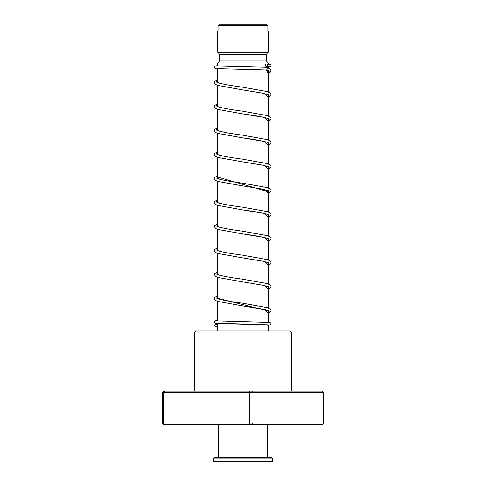 <?xml version="1.0" encoding="UTF-8"?>
<svg xmlns="http://www.w3.org/2000/svg" width="486" height="486" viewBox="0 0 486 486"><rect width="100%" height="100%" fill="white"/><g stroke="black" fill="none" stroke-linecap="round" stroke-linejoin="round"><path stroke-width="0.73" d="M219.399 24.3L266.601 24.3L268.005 25.697L217.995 25.697L219.399 24.3M268.005 30.97L268.005 25.697M217.995 30.97L217.995 25.697M268.339 331.015L268.339 324.915M268.339 322.236L268.339 310.864M268.339 307.899L268.339 286.862M268.339 283.897L268.339 262.853M268.339 259.895L268.339 238.851M268.339 235.892L268.339 214.848M268.339 211.884L268.339 190.846M268.339 187.882L268.339 166.844M268.339 163.879L268.339 142.835M268.339 139.877L268.339 118.833M268.339 115.875L268.339 94.831M268.339 91.866L268.339 70.816M268.339 67.919L268.339 66.722M268.339 64.055L268.339 62.973L217.661 62.973L217.661 66.09M217.661 331.015L217.661 323.621M217.661 320.942L217.661 301.454M217.661 298.592L217.661 277.445M217.661 274.59L217.661 253.443M217.661 250.588L217.661 229.441M217.661 226.585L217.661 205.438M217.661 202.577L217.661 181.43M217.661 178.575L217.661 157.428M217.661 154.572L217.661 133.425M217.661 130.57L217.661 109.423M217.661 106.568L217.661 85.421M217.661 82.559L217.661 68.763M217.661 62.973L219.666 60.975L266.334 60.975L268.339 62.973M266.334 60.975L266.334 54.304L268.339 52.306L268.339 30.97L217.661 30.97L217.661 52.306L268.339 52.306M219.666 60.975L219.666 54.304L266.334 54.304M219.666 54.304L217.661 52.306M194.327 333.013L196.326 331.015L289.674 331.015L291.673 333.013L194.327 333.013L194.327 391.023M323.767 392.354L162.233 392.354L163.673 391.023L322.327 391.023L323.767 392.354L323.767 423.027L322.327 424.363L163.673 424.363L162.233 423.027L323.767 423.027M164.59 391.023L163.527 392.354L163.527 423.027L164.59 424.363M249.44 391.023L249.44 424.363M251.942 391.023L252.92 392.354L252.92 423.027L251.942 424.363M162.233 392.354L162.233 423.027M215.96 326.665C217.521 325.778 217.521 324.885 215.948 323.998C214.387 324.885 214.387 325.778 215.96 326.665L216.179 326.647M215.474 320.748L216.665 320.882M268.339 73.173L270.131 72.189L270.994 70.184L270.192 68.854L266.48 67.293C267.835 68.18 267.804 69.073 266.377 69.96L266.298 69.96M266.425 63.958A1.337 1.172 -90 0 0 266.425 66.625A1.337 1.172 -90 0 0 266.425 63.958M215.948 323.998L217.661 323.864M267.27 424.363L267.671 424.764L218.329 424.764L218.329 457.697M272.336 461.299L271.935 461.7L214.065 461.7L213.664 461.299L272.336 461.299L272.336 458.098L213.664 458.098L213.664 461.299M213.664 458.098L214.065 457.697L271.935 457.697L272.336 458.098M269.268 71.181L268.339 71.728L269.268 71.181M217.661 81.041L216.088 81.848L217.661 81.041M269.256 95.195L268.339 95.73L269.256 95.195M217.661 105.049L216.088 105.851L217.661 105.049M269.256 119.204L268.339 119.732L269.256 119.204M217.661 129.051L216.088 129.853L217.661 129.051M269.256 143.206L268.339 143.734L269.256 143.206M217.661 153.054L216.088 153.855L217.661 153.054M269.256 167.208L268.339 167.743L269.256 167.208M217.661 177.056L268.339 191.745L217.661 177.056M217.661 201.064L216.088 201.866L217.661 201.064M216.088 297.882L269.256 311.228L216.088 297.882M215.972 323.33L264.584 324.745L268.339 325.249L270.259 324.952L270.994 323.937L270.714 322.904L269.651 322.358L216.124 320.839M266.377 69.96L268.339 73.076M217.661 82.389L217.333 82.523M268.46 94.12L268.46 94.928L263.485 93.251L242.587 89.861L264.505 93.47L268.339 97.079M217.661 106.398L217.333 106.525M268.46 118.122L268.466 118.936L267.78 118.535C263.509 117.035 255.114 115.48 242.599 113.864L264.512 117.472L268.339 121.081M217.661 130.4L217.333 130.527M268.466 142.125L268.46 142.939L267.786 142.538C263.503 141.037 255.107 139.482 242.581 137.866L264.505 141.475L268.339 145.089M217.661 154.402L217.333 154.53M268.46 166.127L268.46 166.941L263.491 165.264L242.575 161.868L264.499 165.477L268.339 169.092M217.661 178.405L217.333 178.538M268.46 190.135L268.46 190.943L263.485 189.267L242.593 185.877L264.505 189.485L268.339 193.094M217.661 202.413L217.333 202.541M268.46 214.138L268.466 214.946L267.78 214.551C263.509 213.05 255.114 211.495 242.599 209.879L264.505 213.488L268.339 217.096M217.661 226.415L217.333 226.543M268.466 238.14L268.46 238.954L267.786 238.553C263.503 237.053 255.101 235.491 242.575 233.881L264.499 237.49L268.339 241.099M217.661 250.418L217.333 250.545M268.46 262.142L268.46 262.956L263.485 261.28L242.575 257.884L264.499 261.492L268.339 265.107M217.661 274.42L217.333 274.554M268.46 286.145L268.46 286.959L263.485 285.282L242.593 281.892L264.505 285.501L268.339 289.109M217.661 298.422L217.333 298.556M268.46 310.153L268.466 310.961L267.78 310.566C263.509 309.066 255.114 307.504 242.593 305.894L264.505 309.503L268.339 313.112M291.673 333.013L291.673 391.023M215.377 320.796L215.498 320.742C214.557 321.082 214.217 321.708 214.472 322.625L215.292 323.378L218.287 323.652L269.208 324.982M265.994 69.887L268.497 70.926L268.454 70.112M268.339 97.176L270.07 96.252L271.006 94.527L270.738 93.549L267.859 91.69L242.8 87.194C231.567 85.736 223.481 84.303 218.536 82.893L216.878 82.116L216.878 82.93M268.339 121.184L270.07 120.255L271.006 118.529L270.738 117.551L267.859 115.692L242.812 111.197C231.779 109.763 223.748 108.348 218.724 106.963L216.878 106.118L216.878 106.932M268.339 145.186L270.07 144.257L271.006 142.532L270.738 141.554L268.047 139.768L242.793 135.199C231.561 133.741 223.475 132.307 218.53 130.898L216.878 130.12L216.878 130.934M268.339 169.189L270.113 168.229L271.006 166.534L270.738 165.562L267.859 163.703L242.787 159.201C231.761 157.768 223.742 156.358 218.724 154.967L216.878 154.123L216.878 154.937M268.339 193.191L270.07 192.268L271.006 190.542L270.738 189.564L267.859 187.705L242.806 183.21C231.573 181.752 223.481 180.318 218.536 178.909L216.878 178.131L216.878 178.945M268.339 217.199L270.07 216.27L271.006 214.545L270.738 213.567L267.859 211.708L242.812 207.212C230.255 205.596 221.835 204.035 217.552 202.528L216.878 202.133L216.878 202.948M268.339 241.202L270.07 240.272L271.006 238.547L270.738 237.569L268.041 235.777L242.787 231.215C231.555 229.757 223.469 228.323 218.53 226.913L216.878 226.136L216.878 226.95M268.339 265.204L270.113 264.244L271.006 262.549L270.738 261.577L267.859 259.718L242.787 255.217C231.767 253.783 223.742 252.374 218.724 250.983L216.878 250.138L216.878 250.952M268.339 289.206L270.07 288.283L271.006 286.552L270.738 285.58L267.859 283.721L242.806 279.225C231.573 277.767 223.481 276.334 218.536 274.924L216.878 274.147L216.878 274.955M268.339 313.209L270.07 312.285L271.006 310.56L270.738 309.582L267.859 307.723L242.806 303.228C230.249 301.612 221.835 300.05 217.552 298.544L216.878 298.149L216.878 298.963M266.334 69.96L215.65 68.605L214.63 68.07L214.624 66.388L215.523 65.865L217.661 65.683M266.377 66.625L269.201 66.789M266.516 67.293L216.13 65.987M266.474 63.958L270.526 64.529L270.988 65.337L270.714 66.394L268.339 67.062M217.661 79.625L214.599 81.545L214.332 82.523L215.225 84.218L217.503 85.36L242.587 89.861M217.661 103.627L214.618 105.517L214.332 106.525L215.268 108.257L217.315 109.295L242.599 113.864M217.661 127.636L214.599 129.555L214.332 130.534L215.268 132.259L217.309 133.298L242.581 137.866M217.661 151.638L214.599 153.558L214.332 154.536L215.225 156.225L217.497 157.373L242.575 161.868M217.661 175.64L214.599 177.56L214.332 178.538L215.225 180.233L217.503 181.375L242.593 185.877M217.661 199.643L214.618 201.532L214.332 202.541L215.268 204.272L217.315 205.311L242.599 209.879M217.661 223.645L214.599 225.571L214.332 226.543L215.268 228.274L217.309 229.313L242.575 233.881M217.661 247.653L214.599 249.573L214.332 250.551L215.225 252.24L217.497 253.388L242.575 257.884M217.661 271.656L214.599 273.575L214.332 274.554L215.225 276.248L217.503 277.391L242.593 281.892M217.661 295.658L214.618 297.547L214.332 298.556L215.268 300.281L217.315 301.326L242.593 305.894M217.661 319.654L215.426 320.766M218.73 424.363L218.329 424.764M267.671 424.764L267.671 457.697"/></g></svg>
